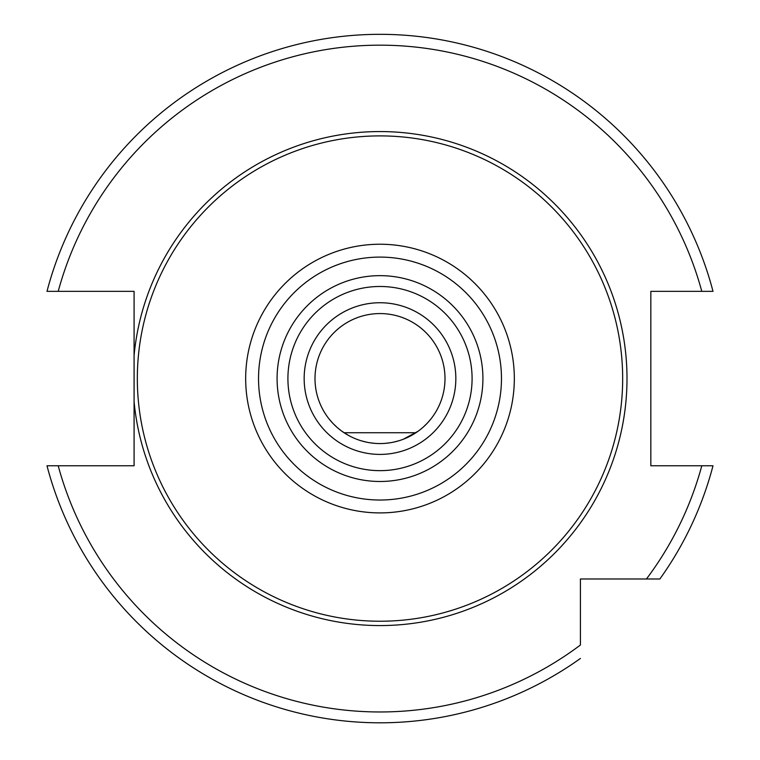 <?xml version="1.0" encoding="UTF-8"?>
<svg xmlns="http://www.w3.org/2000/svg" width="760" height="760" viewBox="0 0 760 760"><rect width="100%" height="100%" fill="white"/><g stroke="black" fill="none" stroke-linecap="round" stroke-linejoin="round"><path stroke-width="1.14" d="M134.083 401.679L134.083 465.776L58.206 465.776A333.402 333.402 0 0 0 580.422 645.003L580.422 578.987L659.87 578.987A344.233 344.233 0 0 0 713.003 465.776L650.836 465.776L650.836 291.356L713.003 291.356A344.233 344.233 0 0 0 46.996 291.356L134.083 291.356L134.083 401.679A247 247 0 0 0 380 625.575A247 247 0 0 0 627 378.565A247 247 0 0 0 380 131.566A247 247 0 0 0 134.083 355.462M134.083 315.77L134.083 337.516M134.083 358.501L134.083 378.575M134.083 382.223L134.083 397.081M134.083 419.634L134.083 441.37M380 313.566A64.999 64.999 0 0 1 444.999 378.565A64.999 64.999 0 0 1 380 443.565A64.999 64.999 0 0 1 315.001 378.565A64.999 64.999 0 0 1 380 313.566M385.197 443.365L390.308 442.748L385.206 443.355M393.423 442.168L398.401 440.904M431.034 418.827L427.68 422.75M427.177 423.282L423.387 426.968M418.038 431.281L403.332 439.233M374.803 443.365L369.692 442.748L374.794 443.355M366.728 442.197L361.608 440.914M348.697 435.537L342.038 431.328M336.727 427.072L333.137 423.615M332.471 422.902L329.108 419.007M328.976 418.836L332.329 422.759M332.937 423.405L335.559 426.008M341.962 431.272L344.071 432.734L415.929 432.734M380 302.736A75.838 75.838 0 0 1 455.838 378.565A75.838 75.838 0 0 1 380 454.404A75.838 75.838 0 0 1 304.161 378.565A75.838 75.838 0 0 1 380 302.736M380 470.649A92.084 92.084 0 0 0 472.083 378.565A92.084 92.084 0 0 0 380 286.482A92.084 92.084 0 0 0 287.916 378.565A92.084 92.084 0 0 0 380 470.649A92.084 92.084 0 0 0 472.083 378.565A92.084 92.084 0 0 0 380 286.482M380 135.898A242.668 242.668 0 0 1 622.668 378.565A242.668 242.668 0 0 1 380 621.233A242.668 242.668 0 0 1 137.332 378.565A242.668 242.668 0 0 1 380 135.898M659.87 578.987L620.502 578.987M58.206 465.776L46.996 465.776A344.233 344.233 0 0 0 580.422 658.445M380 481.488A102.913 102.913 0 0 0 482.913 378.565A102.913 102.913 0 0 0 380 275.652A102.913 102.913 0 0 0 277.087 378.565A102.913 102.913 0 0 0 380 481.488M380 257.099A121.467 121.467 0 0 0 258.533 378.565A121.467 121.467 0 0 0 380 500.032A121.467 121.467 0 0 0 501.467 378.565A121.467 121.467 0 0 0 380 257.099M380 244.235A134.33 134.33 0 0 0 245.67 378.565A134.33 134.33 0 0 0 380 512.905A134.33 134.33 0 0 0 514.33 378.565A134.33 134.33 0 0 0 380 244.235M701.793 291.356A333.402 333.402 0 0 0 58.206 291.356M646.437 578.987A333.402 333.402 0 0 0 701.793 465.776"/></g></svg>
